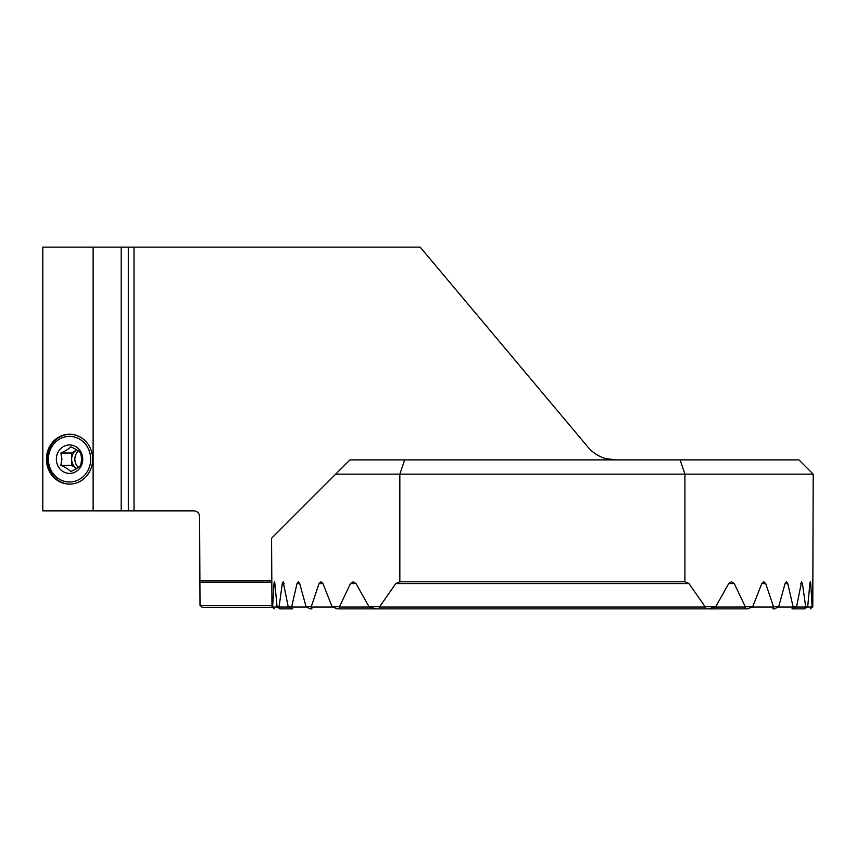 <?xml version="1.0" encoding="UTF-8"?>
<svg xmlns="http://www.w3.org/2000/svg" width="856" height="856" viewBox="0 0 856 856"><rect width="100%" height="100%" fill="white"/><g stroke="black" fill="none" stroke-linecap="round" stroke-linejoin="round"><path stroke-width="1.28" d="M277.066 606.711L279.077 606.711L282.33 583.557L283.165 581.78L288.194 606.711L291.682 606.711L297 583.557L298.327 581.78L299.696 583.557L306.074 606.711L311.274 606.711L319.053 583.557L320.979 581.78L322.947 583.557L332.075 606.711L339.468 606.711L350.5 583.557L353.218 581.78L356.021 583.557L369.022 606.711L379.668 606.711L395.793 583.557L399.838 581.78L399.838 474.149L335.702 474.149L271.555 538.285L271.973 606.711L272.636 606.711L274.016 583.557C274.273 581.213 274.551 581.213 274.851 583.557L277.066 606.711L279.88 608.851L280.554 608.851L279.077 606.711M274.016 583.557C274.273 581.213 274.551 581.213 274.851 583.557L274.016 583.557M805.678 606.711L802.425 583.557L801.591 581.78L796.562 606.711L793.073 606.711L787.755 583.557L786.429 581.78L785.059 583.557L778.682 606.711L773.482 606.711L765.703 583.557L763.787 581.78L761.808 583.557L752.681 606.711L745.287 606.711L734.255 583.557L731.538 581.78L728.734 583.557L715.734 606.711L705.087 606.711L688.962 583.557L684.918 581.78L684.918 474.149L399.838 474.149L404.653 459.897L798.948 459.897L813.2 474.149L812.783 606.711L812.119 606.711L810.739 583.557C810.482 581.213 810.204 581.213 809.904 583.557L807.69 606.711L805.678 606.711L804.201 608.851L807.69 606.711M810.739 583.557C810.482 581.213 810.204 581.213 809.904 583.557L810.739 583.557M813.2 474.149L684.918 474.149L680.103 459.897M288.194 606.711L291.586 608.851L292.752 608.851L291.682 606.711M306.074 606.711L310.172 608.851L311.916 608.851L311.274 606.711M332.075 606.711L337.146 608.851L339.629 608.851L339.468 606.711M369.022 606.711L375.602 608.851L379.187 608.851L379.668 606.711M793.073 606.711L792.003 608.851L796.562 606.711M773.482 606.711L772.84 608.851L774.584 608.851L778.682 606.711M745.287 606.711L745.137 608.851L747.62 608.851L752.681 606.711M705.087 606.711L705.569 608.851L709.153 608.851L715.734 606.711M399.838 581.78L684.918 581.78M271.973 606.711L274.305 608.851L272.636 606.711M812.119 606.711L810.236 608.851L812.783 606.711M335.702 474.149L349.954 459.897L404.653 459.897M804.875 608.851L792.003 608.851M292.752 608.851L279.88 608.851M747.62 608.851L337.146 608.851M709.153 608.851L705.569 608.851M379.187 608.851L375.602 608.851M71.647 453.006L71.647 465.354L76.698 468.5A10.689 9.908 90 0 1 76.601 468.435A10.689 9.908 90 0 1 71.647 459.18A10.689 9.908 90 0 1 76.601 449.924A10.689 9.908 90 0 1 76.698 449.86L71.647 453.006L60.862 453.006C65.527 450.962 68.822 448.897 70.77 446.832C75.456 448.897 78.763 450.962 80.678 453.006L81.759 459.18L80.678 465.354C78.763 467.408 75.456 469.463 70.77 471.528C68.822 469.463 65.527 467.408 60.862 465.354L61.932 459.18L60.862 453.006M78.388 467.365A10.689 9.908 90 0 1 74.847 459.18A10.689 9.908 90 0 1 78.388 450.994M56.346 459.18A14.242 13.204 90 0 1 69.539 444.938A14.242 13.204 90 0 1 82.743 459.18A14.242 13.204 90 0 1 69.539 473.422A14.242 13.204 90 0 1 56.346 459.18M90.693 459.18A22.802 21.143 -90 0 0 69.539 436.378A22.802 21.143 -90 0 0 48.396 459.18A22.802 21.143 -90 0 0 69.539 481.982A22.802 21.143 -90 0 0 90.693 459.18M69.946 484.122A24.942 23.123 90 0 1 47.219 459.18A24.942 23.123 90 0 1 69.946 434.238M71.647 465.354L60.862 465.354M46.417 459.18A24.942 23.123 -90 0 0 69.539 484.122A24.942 23.123 -90 0 0 92.673 459.18A24.942 23.123 -90 0 0 69.539 434.238A24.942 23.123 -90 0 0 46.417 459.18M93.122 247.149L93.122 510.85L42.8 510.85L42.8 247.149L134.028 247.149L134.028 510.85L121.199 510.85L121.199 247.149M93.122 510.85L121.199 510.85M588.019 447.164A35.631 35.631 0 0 0 605.342 458.463L615.314 459.897A35.631 35.631 0 0 1 588.019 447.164L420.189 247.149L134.028 247.149M202.562 607.418L272.711 607.418L202.348 607.418L200.015 605.278L199.598 516.553C199.255 513.086 197.351 511.182 193.895 510.85L134.028 510.85M271.555 580.646L199.598 580.646M615.314 459.897L605.342 458.463M220.794 607.418L208.596 607.418M267.661 607.418L239.958 607.418M128.325 247.149L128.325 510.85M811.777 607.065L807.283 607.065M277.472 607.065L272.978 607.065M765.703 583.557L761.808 583.557M322.947 583.557L319.053 583.557M734.255 583.557L728.734 583.557M356.021 583.557L350.5 583.557M744.998 607.065L715.006 607.065M369.749 607.065L339.757 607.065M704.788 607.065L379.968 607.065M688.962 583.557L395.793 583.557M802.425 583.557L800.724 583.557M805.357 607.065L796.112 607.065M792.774 607.065L778.179 607.065M787.755 583.557L785.059 583.557M773.193 607.065L752.092 607.065M332.663 607.065L311.573 607.065M288.643 607.065L279.398 607.065M284.042 583.557L282.33 583.557M306.576 607.065L291.992 607.065M299.696 583.557L297 583.557M271.951 605.641L200.379 605.641M271.555 582.134L199.609 582.134"/></g></svg>
